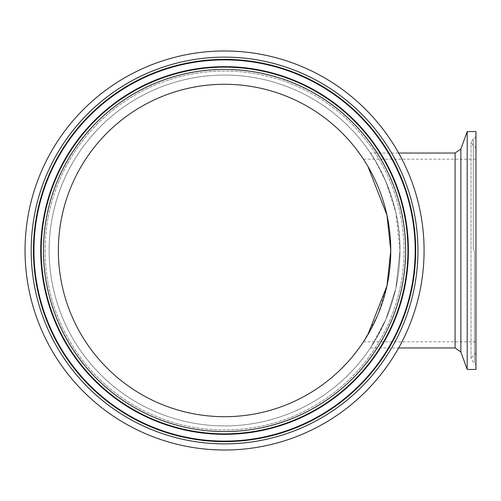 <?xml version="1.0" encoding="UTF-8"?>
<svg xmlns="http://www.w3.org/2000/svg" width="501" height="501" viewBox="0 0 501 501"><rect width="100%" height="100%" fill="white"/><g stroke="black" fill="none" stroke-linecap="round" stroke-linejoin="round"><path stroke-width="0.38" stroke-dasharray="2.5 1.88" d="M25.05 250.5A199.511 199.511 0 0 0 324.322 423.282A199.511 199.511 0 0 0 324.322 77.718A199.511 199.511 0 0 0 25.05 250.5A199.511 199.511 0 0 0 324.322 423.282A199.511 199.511 0 0 0 324.322 77.718A199.511 199.511 0 0 0 25.05 250.5A199.511 199.511 0 0 1 324.322 77.718A199.511 199.511 0 0 1 324.322 423.282A199.511 199.511 0 0 1 25.05 250.5M224.561 84.287A166.213 166.213 0 0 0 80.623 333.603A166.213 166.213 0 0 0 368.504 333.603A166.213 166.213 0 0 0 224.561 84.287M224.561 75.081A175.419 175.419 0 0 1 399.98 250.5A175.419 175.419 0 0 1 224.561 425.919A175.419 175.419 0 0 1 49.148 250.5A175.419 175.419 0 0 1 224.561 75.081A175.419 175.419 0 0 0 49.148 250.5A175.419 175.419 0 0 0 224.561 425.919A175.419 175.419 0 0 0 399.98 250.5A175.419 175.419 0 0 0 224.561 75.081A175.419 175.419 0 0 0 49.148 250.5A175.419 175.419 0 0 0 224.561 425.919A175.419 175.419 0 0 0 399.98 250.5A175.419 175.419 0 0 0 224.561 75.081M370.421 153.043C370.59 152.448 401.201 197.219 399.98 250.5L395.871 288.263L385.833 319.525L375.186 340.411L370.421 347.957L385.833 319.525L395.871 288.263L399.98 250.5L395.871 212.737L385.833 181.475L375.186 160.596L370.421 153.043L398.658 153.043M467.201 131.556L467.201 369.444M475.95 250.5L475.95 364.847L475.95 250.5M475.95 131.556L475.95 369.444M367.859 334.718L363.444 341.814L377.679 315.173L386.966 285.871L390.774 250.5L386.979 215.198M367.859 166.282L363.444 159.186L367.859 166.282M417.947 250.5A193.386 193.386 0 0 1 127.874 417.978A193.386 193.386 0 0 1 127.874 83.022A193.386 193.386 0 0 1 417.947 250.5M415.686 250.5A191.125 191.125 0 0 0 129.001 84.982A191.125 191.125 0 0 0 129.001 416.018A191.125 191.125 0 0 0 415.686 250.5M33.936 250.5A190.624 190.624 0 0 0 224.561 441.124A190.624 190.624 0 0 0 415.191 250.5A190.624 190.624 0 0 0 224.561 59.876A190.624 190.624 0 0 0 33.936 250.5M43.474 250.5A181.086 181.086 0 0 0 315.11 407.326A181.086 181.086 0 0 0 315.11 93.674A181.086 181.086 0 0 0 43.474 250.5M41.214 250.5A183.347 183.347 0 0 1 224.561 67.153A183.347 183.347 0 0 1 407.914 250.5A183.347 183.347 0 0 1 224.561 433.847A183.347 183.347 0 0 1 41.214 250.5M40.719 250.5A183.842 183.842 0 0 0 224.561 434.342A183.842 183.842 0 0 0 408.409 250.5A183.842 183.842 0 0 0 224.561 66.658A183.842 183.842 0 0 0 40.719 250.5M45.109 250.5A179.458 179.458 0 0 0 224.561 429.958A179.458 179.458 0 0 0 404.019 250.5A179.458 179.458 0 0 0 224.561 71.042A179.458 179.458 0 0 0 45.109 250.5A179.458 179.458 0 0 1 314.29 95.084A179.458 179.458 0 0 1 314.29 405.916A179.458 179.458 0 0 1 45.109 250.5M455.083 347.957L455.083 153.043M460.851 149.004L460.851 351.996M474.453 250.5L474.453 362.586L474.453 250.5M473.282 250.5L473.282 138.915L473.282 250.5M370.421 347.957L398.658 347.957M475.95 148.453L474.453 146.192L473.282 145.691L471.04 142.303L473.282 138.915L474.453 138.414L475.95 136.153M475.95 352.547L474.453 354.808L473.282 355.309L471.04 358.697L471.04 142.303L471.04 358.697L473.282 362.085L474.453 362.586L475.95 364.847M363.444 341.814L475.95 341.814M363.444 159.186L475.95 159.186"/><path stroke-width="0.75" d="M467.201 250.5L467.201 131.556L460.851 149.004L460.851 351.996L467.201 369.444L467.201 250.5M467.201 369.444L475.95 369.444L475.95 131.556L467.201 131.556M25.05 250.5A199.511 199.511 0 0 1 324.322 77.718A199.511 199.511 0 0 1 324.322 423.282A199.511 199.511 0 0 1 25.05 250.5M224.561 84.287A166.213 166.213 0 0 1 368.504 333.603A166.213 166.213 0 0 1 80.623 333.603A166.213 166.213 0 0 1 224.561 84.287M386.979 215.198L367.859 166.282L386.979 215.198L390.774 250.5L386.979 285.802L367.859 334.718M398.658 153.043L455.083 153.043L455.083 347.957L460.851 351.996M31.181 250.5A193.386 193.386 0 0 0 321.254 417.978A193.386 193.386 0 0 0 321.254 83.022A193.386 193.386 0 0 0 31.181 250.5M33.442 250.5A191.125 191.125 0 0 1 224.561 59.375A191.125 191.125 0 0 1 415.686 250.5A191.125 191.125 0 0 1 224.561 441.625A191.125 191.125 0 0 1 33.442 250.5M33.936 250.5A190.624 190.624 0 0 1 224.561 59.876A190.624 190.624 0 0 1 415.191 250.5A190.624 190.624 0 0 1 224.561 441.124A190.624 190.624 0 0 1 33.936 250.5M405.653 250.5A181.086 181.086 0 0 1 134.017 407.326A181.086 181.086 0 0 1 134.017 93.674A181.086 181.086 0 0 1 405.653 250.5M407.914 250.5A183.347 183.347 0 0 0 132.89 91.714A183.347 183.347 0 0 0 132.89 409.286A183.347 183.347 0 0 0 407.914 250.5M40.719 250.5A183.842 183.842 0 0 1 224.561 66.658A183.842 183.842 0 0 1 408.409 250.5A183.842 183.842 0 0 1 224.561 434.342A183.842 183.842 0 0 1 40.719 250.5M455.083 153.043L460.851 149.004M398.658 347.957L455.083 347.957"/></g></svg>
